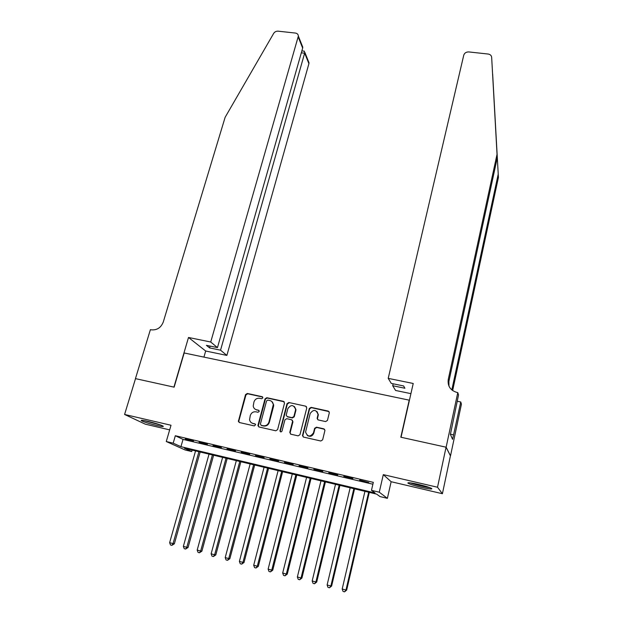 <?xml version="1.0" encoding="UTF-8"?>
<svg xmlns="http://www.w3.org/2000/svg" width="623" height="623" viewBox="0 0 623 623"><rect width="100%" height="100%" fill="white"/><g stroke="black" fill="none" stroke-linecap="round" stroke-linejoin="round"><path stroke-width="0.93" d="M262.859 397.926L262.151 396.695L247.315 393.463L245.532 394.6L238.368 421.405L239.403 422.526L254.316 425.914L255.609 424.691L254.869 423.85L252.93 423.414C251.046 422.885 249.924 421.639 249.566 419.653L250.29 415.51C251.326 412.738 253.242 411.507 256.045 411.834L257.977 412.262L259.23 411.46L258.522 410.222L256.59 409.794C254.682 409.264 253.553 408.003 253.218 406.001L253.95 401.96C254.978 399.211 256.886 397.988 259.674 398.299L261.605 398.72L262.859 397.926M262.704 397.053L247.736 393.775L245.953 394.912L238.835 421.023L239.216 422.472M255.368 424.146L252.93 423.414M259.051 410.549L256.59 409.794M418.555 484.437C411.055 482.763 407.504 482.327 407.901 483.121C409.646 484.172 414.046 485.558 421.101 487.264C428.593 488.938 432.175 489.382 431.832 488.596C430.111 487.544 425.68 486.158 418.555 484.437M148.025 421.382C143.072 420.268 140.814 419.995 141.25 420.587C143.531 421.872 148.586 423.476 156.412 425.408C161.38 426.537 163.654 426.81 163.249 426.218C160.999 424.948 155.929 423.336 148.025 421.382M325.619 421.576L327.449 420.408L329.357 412.652L328.228 411.087L311.111 407.356L309.296 408.517L302.459 435.633L303.572 437.097L320.79 441.006L322.636 439.83L324.949 430.4L323.82 428.826L316.445 427.183L314.615 428.351L313.478 432.876C310.199 437.268 307.567 436.996 305.574 432.058L310.161 413.508C313.509 409.124 316.134 409.436 318.034 414.435L317.13 418.43L318.26 419.949L325.619 421.576M371.472 490.34L379.275 492.201L387.381 498.338L379.991 496.57L376.658 494.132L184.455 448.264L191.728 451.55L185.14 449.977L166.271 441.528L173.186 443.171L180.943 446.675L375.046 492.957L371.472 490.34L373.317 482.358L175.336 435.734L173.186 443.171M166.271 441.528L171.013 425.252L124.584 414.459L135.518 378.636L174.136 387.163L184.174 352.968L409.21 400.161L400.815 437.206L446.06 447.197L437.517 487.241L383.301 474.633L379.275 492.201M284.524 403.112L283.488 401.344L266.815 397.708L265.024 398.852L257.992 425.182L259.012 426.981L275.787 430.789L277.601 429.629L284.524 403.112M288.823 402.505L305.706 406.18L306.773 407.972L299.967 434.69L298.137 435.859L290.848 434.208L289.788 432.385L292.631 421.132L291.533 419.738L286.736 418.672L284.921 419.832L281.993 431.093C281.191 432.214 280.514 432.175 279.953 430.968L287.016 403.657L288.823 402.505L305.706 406.18M446.06 447.197L450.421 455.849L442.408 493.72L437.517 487.241M124.584 414.459L145.284 424.162L169.666 429.87M193.543 440.936L185.272 438.981L193.543 440.936M207.42 444.207L199.08 442.237L207.42 444.207M221.414 447.509L213.004 445.523L221.414 447.509M235.525 450.834L227.045 448.833L235.525 450.834M249.761 454.19L241.202 452.173L249.761 454.19M264.113 457.57L255.485 455.538L264.113 457.57M278.59 460.981L269.891 458.933L278.59 460.981M293.192 464.431L284.415 462.359L293.192 464.431M307.918 467.896L299.071 465.809L307.918 467.896M322.776 471.401L313.844 469.298L322.776 471.401M337.767 474.936L328.757 472.81L337.767 474.936M352.883 478.503L343.795 476.361L352.883 478.503M175.336 435.734L183.03 439.402L372.889 484.219M359.611 480.411L368.746 482.568L359.681 480.107M383.301 474.633L391.143 481.719L442.408 493.72M391.143 481.719L387.381 498.338M192.141 450.102L191.728 451.55M183.03 439.402L180.943 446.675M255.228 409.233L256.995 410.082M251.723 422.939L253.343 423.687M284.244 401.796L267.205 398.019L265.414 399.164L258.397 425.454L258.779 426.903M267.82 400.083L266.566 400.885L260.406 424.014L261.123 425.268L263.171 425.735C265.998 426.07 267.929 424.831 268.957 422.036L273.302 404.607C273.045 402.458 271.901 401.095 269.868 400.527L267.82 400.083M271.83 401.524L273.684 404.911L273.528 406.484L269.346 422.308C268.318 425.104 266.395 426.334 263.568 426L261.52 425.532M306.5 406.671L306.041 406.484M292.257 420.159L292.942 421.818L290.154 432.65L290.528 434.091M289.181 402.808L287.374 403.961L280.358 430.898L280.576 431.864M295.466 410.355L295.598 409.303C293.573 404.6 290.98 404.389 287.818 408.672L286.175 415.253L287.265 416.608L292.062 417.667L293.877 416.514L295.466 410.355L295.816 410.65L295.948 409.599L294.438 406.539M295.816 410.65L294.235 416.795L292.421 417.955L287.631 416.888M316.951 411.46L318.353 414.723L317.45 418.718L317.792 419.754M307.264 435.438C310.176 437.089 312.357 436.318 313.805 433.141L313.478 432.876M324.591 429.286L316.764 427.448L314.942 428.616L313.805 433.141M329.061 411.616L311.438 407.66L309.623 408.813L302.848 435.524L303.222 436.964M195.552 450.912L169.635 542.68L173.054 543.599L174.354 543.809L200.154 452.01M174.354 543.809L171.87 545.351L173.054 543.599L198.908 451.714M171.87 545.351L170.5 544.985L169.635 542.68M159.994 424.793L144.918 420.72M143.905 420.533L160.944 425.143M428.741 487.256L426.233 486.882C420.439 485.784 415.463 484.484 411.297 482.989M410.253 482.841C415.066 484.538 420.689 485.995 427.129 487.217L429.745 487.614M210.73 342.019L298.355 36.087C298.238 34.382 297.249 33.369 295.411 33.058L278.099 31.173C276.191 31.08 274.704 31.835 273.653 33.432L225.121 117.319L163.265 322.044C160.936 327.784 156.887 330.377 151.109 329.816L150.392 329.668L135.448 378.62L173.926 387.117L188.504 337.471L210.73 342.019L217.458 347.603L206.392 345.321L209.593 347.907L220.55 350.173L226.873 355.414L308.899 63.686L304.709 53.212L301.314 52.823M220.55 350.173L304.857 52.394L309.016 62.814L308.899 63.686M203.931 357.111L205.683 351.014L226.873 355.414M188.504 337.471L205.683 351.014M217.458 347.603L302.661 48.088L298.222 36.991M307.552 60.314L309.016 62.814M209.593 347.907L210.107 346.092M300.753 43.314L302.762 47.13L302.661 48.088M303.853 51.102L304.857 52.394M497.24 157.977L491.664 57.332L497.24 157.977L448.887 381.385L448.965 386.159M498.416 177.462L492.661 74.051L498.416 177.462L452.641 390.582M410.923 393.65L395.566 390.457L392.7 385.73L404.903 388.254L403.626 385.956L391.283 383.41L388.215 378.363L463.753 55.182C464.532 52.963 466.23 51.88 468.839 51.935L488.159 54.037C490.246 54.388 491.422 55.486 491.664 57.332M497.022 154.411L448.249 379.493C447.493 386.089 450.382 390.403 456.916 392.428L457.78 392.599L458.528 394.966L450.406 434.433L452.578 439.363L460.755 401.983L461.433 404.14L450.499 455.865L446.138 447.213L401.048 437.26L413.22 383.48L388.215 378.363M451.823 389.943L498.213 174.199M457.78 392.599L446.138 447.213M392.7 385.73L393.144 383.791M460.755 401.983L457.196 401.243M453.528 434.854L450.46 434.184M209.032 454.128L183.357 546.363L186.799 547.29L188.06 547.492L213.619 455.226M188.06 547.492L185.599 549.05L186.799 547.29L212.42 454.938M185.599 549.05L184.221 548.676L183.357 546.363M222.621 457.375L197.187 550.078L200.661 551.012L201.875 551.199L227.193 458.466M201.875 551.199L199.438 552.772L200.661 551.012L226.04 458.185M199.438 552.772L198.052 552.399L197.187 550.078M236.327 460.646L211.135 553.824L214.639 554.766L215.807 554.937L240.883 461.729M215.807 554.937L213.401 556.534L214.639 554.766L239.769 461.464M213.401 556.534L211.999 556.152L211.135 553.824M262.579 396.913L262.151 396.695M250.142 463.94L225.207 557.601L228.742 558.551L229.856 558.714L254.682 465.023M229.856 558.714L227.481 560.318L228.742 558.551L253.616 464.774M227.481 560.318L226.071 559.937L225.207 557.601M264.074 467.266L239.388 561.409L242.954 562.367L244.021 562.514L268.591 468.34M244.021 562.514L241.677 564.142L242.954 562.367L267.579 468.099M241.677 564.142L240.252 563.76L239.388 561.409M278.123 470.622L253.701 565.248L257.299 566.214L258.311 566.354L282.624 471.689M258.311 566.354L255.998 567.997L257.299 566.214L281.658 471.463M255.998 567.997L254.566 567.608L253.701 565.248M292.288 474.002L268.131 569.126L271.76 570.1L272.726 570.224L296.766 475.069M272.726 570.224L270.444 571.883L271.76 570.1L295.855 474.851M270.444 571.883L268.996 571.493L268.131 569.126M306.578 477.405L282.686 573.035L286.346 574.017L287.258 574.126L311.033 478.472M287.258 574.126L285.015 575.808L286.346 574.017L310.168 478.262M285.015 575.808L283.551 575.411L282.686 573.035M320.985 480.847L297.366 576.976L301.057 577.973L301.921 578.058L325.416 481.906M301.921 578.058L299.71 579.764L301.057 577.973L324.599 481.711M299.71 579.764L298.23 579.367L297.366 576.976M335.509 484.312L312.178 580.955L315.9 581.952L316.71 582.03L339.917 485.364M316.71 582.03L314.529 583.751L315.9 581.952L339.161 485.185M314.529 583.751L313.042 583.346L312.178 580.955M350.157 487.809L327.122 584.966L330.875 585.978L331.623 586.041L354.549 488.853M331.623 586.041L329.481 587.777L330.875 585.978L353.841 488.689M329.481 587.777L327.978 587.372L327.122 584.966M364.938 491.337L342.191 589.015L345.975 590.028L346.676 590.074L369.299 492.38M346.676 590.074L344.566 591.834L345.975 590.028L368.652 492.225M344.566 591.834L343.047 591.429L342.191 589.015M255.282 424.123L254.869 423.85M258.927 410.51L258.522 410.222M238.835 421.023L238.407 420.743M245.953 394.912L245.532 394.6M247.736 393.775L247.315 393.463M258.397 425.454L257.992 425.182M265.414 399.164L265.024 398.852M267.205 398.019L266.815 397.708M263.568 426L263.171 425.735M269.346 422.308L268.957 422.036M448.887 381.385L448.249 379.493M238.804 421.678L238.368 421.405M258.358 426.031L257.945 425.758M298.355 36.087L302.762 47.13M304.351 51.156L301.867 50.876"/></g></svg>
